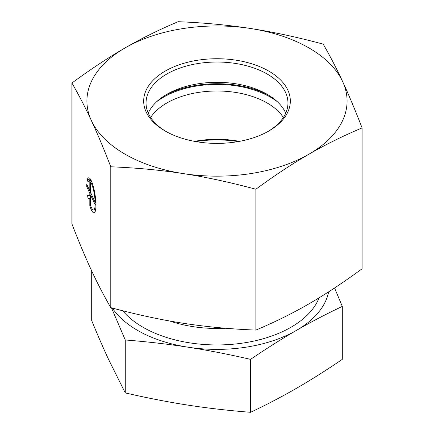 <?xml version="1.0" encoding="UTF-8"?>
<svg xmlns="http://www.w3.org/2000/svg" width="434" height="434" viewBox="0 0 434 434"><rect width="100%" height="100%" fill="white"/><g stroke="black" fill="none" stroke-linecap="round" stroke-linejoin="round"><path stroke-width="0.65" d="M112.308 308.053A112.346 64.861 0 0 0 187.922 347.173A112.346 64.861 0 0 0 296.438 330.388A112.346 64.861 0 0 0 328.625 291.854M91.693 270.914L91.693 320.574C97.536 334.82 103.135 347.71 108.484 359.244L125.269 392.916C147.072 397.951 167.958 402.014 187.922 405.112C207.886 408.193 228.772 410.591 250.575 412.3C266.536 404.748 281.823 396.752 296.438 388.321C311.053 379.875 326.346 370.218 342.307 359.341L342.307 306.409C326.346 313.966 311.053 321.957 296.438 330.388C281.823 338.835 266.536 348.491 250.575 359.368C228.772 354.334 207.886 350.271 187.922 347.173C167.958 344.091 147.072 341.699 125.269 339.985L111.467 307.831M334.56 287.986L342.307 306.409M250.575 412.3L250.575 359.368M125.269 392.916L125.269 339.985M164.822 95.513A76.867 44.377 180 0 1 269.178 95.513M194.6 141.37A70.954 40.964 180 0 1 239.4 141.37M95.154 204.745L90.581 194.893L90.581 205.51A14.783 3.125 -98.8 0 0 93.608 209.942A14.783 3.125 -98.8 0 0 95.154 204.745L95.936 204.626M90.581 194.893L91.628 194.73M95.154 202.331A14.783 3.125 -98.8 0 0 90.581 181.862L90.581 192.479L95.154 202.331L95.854 202.222M90.581 181.862L91.715 181.683M86.773 186.685A17.74 3.749 81.2 0 1 86.773 184.271L89.816 190.83L89.816 180.973A14.783 3.125 -98.8 0 0 89.089 180.728A14.783 3.125 -98.8 0 0 88.037 182.161L87.375 179.524A17.74 3.749 81.2 0 1 88.639 177.804A17.74 3.749 81.2 0 1 95.051 194.763A17.74 3.749 81.2 0 1 94.059 212.866A17.74 3.749 81.2 0 1 89.816 205.694L89.816 198.365L88.08 198.457A17.74 3.749 81.2 0 1 87.587 195.539L89.816 195.419L89.816 193.244L86.773 186.685L87.82 186.522M89.816 193.244L90.863 193.081M89.816 195.419L90.581 195.3M88.08 198.457L90.581 198.072M89.816 198.365L90.581 198.246M89.816 205.694L90.603 205.57M87.375 179.524L90.364 179.063M89.816 180.973L91.297 180.745M89.816 190.83L90.581 190.71M71.908 83.024L71.908 223.879C78.863 241.83 85.346 257.259 91.346 270.165C97.352 283.136 103.835 295.63 110.789 307.646L110.789 166.786C103.835 148.835 97.352 133.406 91.346 120.5C85.346 107.534 78.863 95.041 71.908 83.024C90.912 69.087 108.614 57.396 125.019 47.957A130.086 75.104 0 0 0 91.346 120.5A130.086 75.104 0 0 0 183.332 173.605A130.086 75.104 0 0 0 308.981 154.168A130.086 75.104 0 0 0 342.654 81.625A130.086 75.104 0 0 0 250.668 28.519A130.086 75.104 0 0 0 125.019 47.957C141.419 38.458 159.121 29.702 178.124 21.7C204.078 22.747 228.262 25.02 250.668 28.519C273.078 31.953 297.257 37.161 323.211 44.143C330.166 56.165 336.648 68.659 342.654 81.625C348.654 94.531 355.137 109.959 362.092 127.911C343.088 135.913 325.386 144.668 308.981 154.168C292.581 163.607 274.879 175.298 255.876 189.235C229.922 182.253 205.738 177.045 183.332 173.605C160.922 170.112 136.743 167.839 110.789 166.786M166.005 131.48A70.954 40.964 180 0 1 146.046 102.994A70.954 40.964 180 0 1 217 62.029A70.954 40.964 180 0 1 287.954 102.994A70.954 40.964 180 0 1 267.995 131.48M235.977 141.951A73.319 42.331 0 0 0 268.847 130.997A73.319 42.331 0 0 0 268.847 71.133A73.319 42.331 0 0 0 165.153 71.133A73.319 42.331 0 0 0 165.153 130.997A73.319 42.331 0 0 0 235.977 141.951M285.746 113.133A70.954 40.964 0 0 0 267.176 94.308A70.954 40.964 0 0 0 166.824 94.308A70.954 40.964 0 0 0 148.254 113.133M110.789 307.646C136.743 314.628 160.922 319.836 183.332 323.27C205.738 326.769 229.922 329.043 255.876 330.095C274.879 322.088 292.581 313.337 308.981 303.833C325.386 294.393 343.088 282.708 362.092 268.771L362.092 127.911M255.876 330.095L255.876 189.235M122.719 310.76A104.659 60.424 0 0 0 228.859 344.558A104.659 60.424 0 0 0 319.088 297.827M225.523 328.24A92.833 53.599 180 0 1 169.77 321.008M156.636 101.74A75.684 43.698 180 0 1 277.364 101.74M150.631 117.478A70.954 40.964 180 0 1 217 90.999A70.954 40.964 180 0 1 283.369 117.478M195.929 141.609A76.058 43.915 180 0 1 238.071 141.609M93.608 209.942L95.659 209.627M89.089 180.728L91.135 180.408"/></g></svg>
